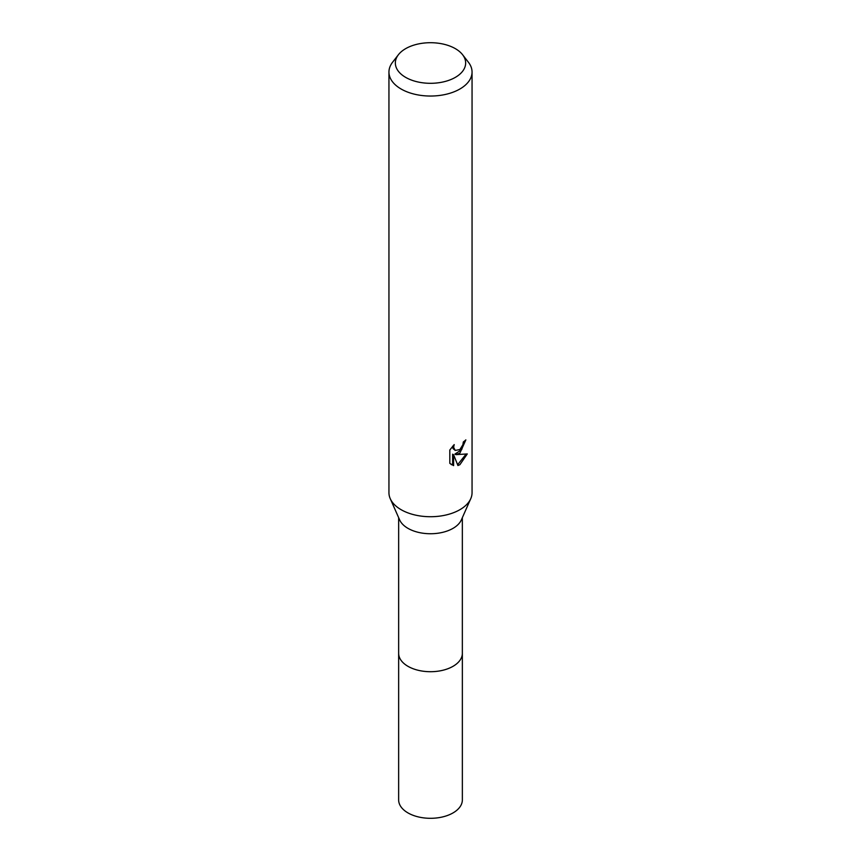 <?xml version="1.0" encoding="UTF-8"?>
<svg xmlns="http://www.w3.org/2000/svg" width="861" height="861" viewBox="0 0 861 861"><rect width="100%" height="100%" fill="white"/><g stroke="black" fill="none" stroke-linecap="round" stroke-linejoin="round"><path stroke-width="1.29" d="M462.594 54.727L468.427 62.261A41.554 23.99 180 0 1 472.054 72.055L472.054 492.74A41.554 23.99 180 0 1 470.752 498.68L461.356 519.904A31.846 18.382 180 0 1 453.015 528.353A31.846 18.382 180 0 1 422.084 533.088A31.846 18.382 180 0 1 399.644 519.904L390.248 498.68A41.554 23.99 180 0 1 388.946 492.74L388.946 72.055A41.554 23.99 180 0 1 392.573 62.261L398.406 54.727A35.15 20.298 180 0 1 405.639 48.657A35.15 20.298 180 0 1 462.594 54.727A35.15 20.298 180 0 1 455.361 77.361A35.15 20.298 180 0 1 410.568 79.729A35.15 20.298 180 0 1 398.406 54.727M462.346 652.939A31.857 18.393 180 0 1 462.357 653.316A31.846 18.382 180 0 1 453.015 666.317A31.846 18.382 180 0 1 418.317 670.31A31.846 18.382 180 0 1 398.654 653.316A31.857 18.393 180 0 1 398.654 652.939M470.752 498.68A41.554 23.99 180 0 1 459.882 509.701A41.554 23.99 180 0 1 419.511 515.868A41.554 23.99 180 0 1 390.248 498.68M453.618 465.607L449.829 463.39L449.819 450.002L454.199 444.588L453.607 447.246L455.211 450.421L459.882 449.56L462.884 444.76L463.326 441.984A41.554 23.99 0 0 0 465.855 439.885L459.882 453.155L455.899 454.651L467.286 453.93L459.882 464.703L457.923 465.521L453.618 454.769L453.618 465.618L452.617 465.037L452.617 454.188L453.618 454.769M472.054 72.055A41.554 23.99 180 0 1 459.882 89.017A41.554 23.99 180 0 1 414.604 94.215A41.554 23.99 180 0 1 388.946 72.055M464.768 440.843L461.647 449.7L454.909 454.081L455.899 454.651M457.621 464.725L465.984 454.231M451.121 464.488L452.617 465.037M455.221 450.421L453.037 448.581L452.628 446.246M398.643 653.316A31.857 18.393 180 0 0 407.974 666.328A31.857 18.393 180 0 0 442.694 670.31A31.857 18.393 180 0 0 462.357 653.316L462.357 799.912A31.857 18.393 180 0 1 442.694 816.906A31.857 18.393 180 0 1 407.974 812.913A31.857 18.393 180 0 1 398.643 799.912L398.654 517.665M462.346 653.316L462.346 517.665"/></g></svg>
